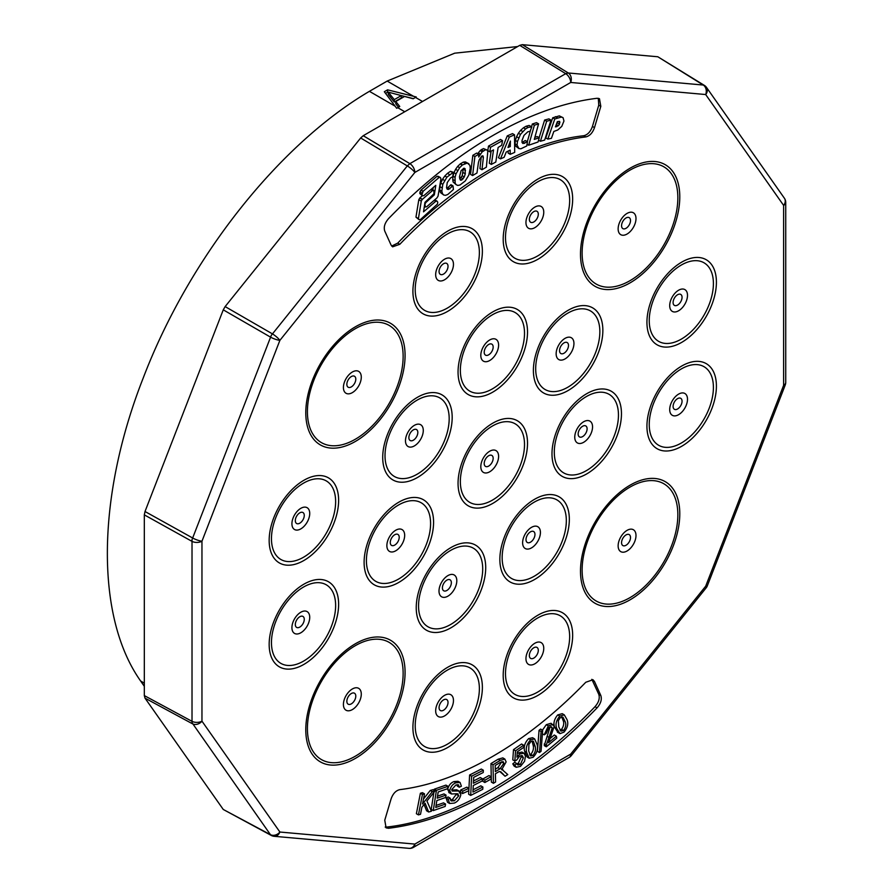 <?xml version="1.0" encoding="UTF-8"?>
<svg xmlns="http://www.w3.org/2000/svg" width="893" height="893" viewBox="0 0 893 893"><rect width="100%" height="100%" fill="white"/><g stroke="black" fill="none" stroke-linecap="round" stroke-linejoin="round"><path stroke-width="1.34" d="M557.98 732.45L554.743 727.449C553.113 723.475 554.106 719.3 557.712 714.925L562.244 713.674L564.287 714.858L566.999 719.602C568.629 723.564 567.635 727.739 564.019 732.115L560.034 733.633L557.388 732.193M537.43 751.348L539.059 730.318L540.633 729.079L542.676 730.262L541.058 751.292L539.472 752.531L537.43 751.348M520.34 764.564L523.365 757.844L522.327 755.657L519.525 756.226L516.734 759.999L514.837 761.026L515.562 750.812L523.633 745.208L523.823 747.296L517.348 751.794L516.924 757.175L519.882 753.926L523.99 753.234L525.452 756.192L524.559 761.249L520.507 766.361L516.176 767.277L514.122 766.094L512.783 763.839L514.859 762.198L517.907 765.011L520.34 764.564L518.286 763.381L521.311 756.661L521.066 755.5M517.092 763.962L518.286 763.381M514.837 761.026L512.783 759.843L513.508 749.629L521.579 744.025L523.633 745.208M517.237 753.19L521.936 752.04L523.99 753.234M482.812 781.33L482.845 778.986L488.996 775.559L491.05 776.743L491.016 779.087L484.866 782.514L482.812 781.33M482.332 778.707L482.22 780.962L473.268 785.516L472.944 792.069L482.879 787.012L482.767 789.278L470.7 795.417L468.646 794.234L469.606 775.001L481.294 769.052L483.347 770.235L483.236 772.512L473.681 777.368L473.379 783.261L482.332 778.707L480.278 777.524L473.502 780.973M473.067 789.78L480.825 785.829L482.879 787.012M460.542 792.191L460.721 789.97L466.838 787.146L468.892 788.329L468.691 790.763L462.574 793.576L460.676 792.482M456.624 789.78L459.728 791.332L456.624 789.78L451.78 790.115M454.403 800.775L458.779 795.752L457.216 793.721L451.501 793.977L449.726 790.584C450.697 786.61 452.796 784.009 456.022 782.759L460.085 782.48L461.38 786.22L459.315 787.246L458.466 784.813L455.832 785.047L451.791 789.557L452.215 791.064L458.678 790.964L460.855 794.692C459.839 798.9 457.629 801.702 454.224 803.097L449.603 803.477L447.549 802.294L446.098 798.018L448.13 796.969L450.172 798.152L451.155 800.932L454.403 800.775L452.349 799.592L456.725 793.721M450.429 800.05L452.349 799.592M449.447 792.794L447.672 789.401C448.643 785.427 450.742 782.826 453.968 781.576L458.031 781.297L460.085 782.48M459.315 787.246L457.261 786.052L457.127 784.657M550.367 738.288L554.307 735.017L556.361 736.2L556.763 738.12L546.304 746.805L544.25 745.622L550.166 726.679M542.464 730.139L546.293 724.692L551.037 723.274L554.24 726.31L548.603 742.641L556.361 736.2M527.16 757.052L524.615 751.27C523.488 746.827 524.827 742.608 528.645 738.6L532.585 737.718L534.639 738.902L537.128 744.628C538.256 749.06 536.916 753.29 533.11 757.286L529.214 758.235L527.16 757.052M501.431 768.951L507.771 774.588L505.07 776.24L500.761 771.753L499.098 771.597L495.403 773.762L495.593 781.989L493.438 783.295L491.384 782.112L490.96 763.582L498.171 759.195L502.804 757.889L504.858 759.072L506.13 761.919L501.665 769.755L502.982 769.878L502.123 769.386M505.07 776.24L499.812 771.485M436.074 805.453L443.508 802.852L445.562 804.035L445.183 806.435L433.272 810.587L431.219 809.404L433.864 792.415M434.199 790.316L434.378 789.144L445.931 785.114L447.985 786.298L447.605 788.686L438.173 791.979L437.202 798.186L446.042 795.105L443.988 793.922L437.514 796.176M428.673 812.005L425.101 803.231L421.898 807.227L420.503 814.304L418.426 814.896L416.384 813.713L420.38 793.263L422.456 792.671L424.51 793.855L422.523 804.001L432.312 791.656L430.259 790.472L433.083 789.669L435.125 790.863L426.921 801.01L431.419 811.224L428.673 812.005L426.62 810.811L424.063 804.526M423.505 798.989L430.259 790.472M591.836 679.327L598.756 694.285C600.029 698.203 598.779 702.333 595.006 706.687C530.464 774.354 450.998 820.232 386.457 827.085L385.196 827.074M418.426 814.896L422.434 794.446L420.38 793.263M422.434 794.446L424.51 793.855M432.312 791.656L435.125 790.863M446.042 795.105L445.663 797.482L436.833 800.563L435.751 807.462L445.562 804.035M433.272 810.587L436.431 790.327L434.378 789.144M436.431 790.327L447.985 786.298M493.438 783.295L493.003 764.765L490.96 763.582M493.003 764.765L500.225 760.378L504.858 759.072M529.214 758.235L526.669 752.453L524.615 751.27M526.669 752.453C525.53 748.01 526.881 743.791 530.688 739.784L528.645 738.6M530.688 739.784L534.639 738.902M546.304 746.805L546.237 745.231L544.183 744.036M546.237 745.231L552.231 727.918L550.188 726.735M552.231 727.918L551.494 726.768L548.659 727.572L546.248 733.41L544.205 734.85L542.408 733.812M544.205 734.85L548.347 725.875L546.293 724.692M548.347 725.875L553.091 724.469M449.603 803.477L448.141 799.202L446.098 798.018M448.141 799.202L450.172 798.152M458.779 795.752L456.736 794.569M458.176 793.966L457.216 793.721M451.501 793.977L448.766 792.515M449.726 790.584L447.672 789.401M456.022 782.759L453.968 781.576M462.574 793.576L462.775 791.153L460.721 789.97M462.775 791.153L468.892 788.329M470.7 795.417L471.649 776.184L469.606 775.001M471.649 776.184L483.347 770.235M484.866 782.514L484.899 780.169L482.845 778.986M484.899 780.169L491.05 776.743M516.176 767.277L514.837 765.022L512.783 763.839M514.837 765.022L516.902 763.381M523.365 757.844L521.311 756.661M515.562 750.812L513.508 749.629M519.882 753.926L517.828 752.743M539.472 752.531L541.102 731.501L539.059 730.318M541.102 731.501L542.676 730.262M560.034 733.633L556.797 728.632L554.743 727.449M556.797 728.632C555.167 724.658 556.16 720.495 559.766 716.108L557.712 714.925M559.766 716.108L564.287 714.858M495.347 771.641L499.98 768.828L503.909 763.269L503.194 761.696L500.359 762.376L495.202 765.502L495.347 771.641M528.689 750.935L530.487 755.925L532.864 755.556C535.354 752.386 536.09 749.249 535.097 746.146L533.333 741.168L530.911 741.536L528.913 744.394L528.689 750.935M558.772 726.88L560.86 731.133L563.595 730.53C565.894 727.159 566.374 724.089 565.023 721.354L562.925 717.09L560.168 717.726L558.359 720.718L558.772 726.88M495.291 769.241L497.926 767.634L501.821 761.673M499.98 768.828L497.926 767.634M503.909 763.269L501.855 762.086M529.672 754.931L530.822 754.373C533.3 751.203 534.036 748.066 533.043 744.963L532.072 740.967M532.864 755.556L530.822 754.373M535.097 746.146L533.043 744.963M559.989 730.15L561.552 729.347C563.84 725.964 564.32 722.906 562.97 720.16L561.753 716.889M563.595 730.53L561.552 729.347M565.023 721.354L562.97 720.16M600.81 695.48C602.083 699.386 600.833 703.517 597.06 707.87A401.37 231.733 -60 0 1 388.511 828.28L386.1 827.856L384.76 820.209L391.078 798.934C392.965 793.643 395.867 790.539 399.785 789.646A358.919 207.221 120 0 0 585.786 682.263L592.974 679.729L594.492 681.504L600.81 695.48L598.756 694.285M657.84 56.772L703.249 85.036A7.256 5.726 -84.9 0 1 705.682 94.535L570.705 82.469L414.854 172.449L279.889 340.356L201.963 541.203L201.963 721.164L279.889 832.03L414.854 844.086L570.705 754.105L705.682 586.199L783.607 385.352L783.607 205.39L705.682 94.535A7.256 5.726 -35.1 0 0 706.486 87.391A7.256 7.256 0 0 0 704.387 85.404L657.84 56.772L522.305 44.661L519.737 45.353L363.239 135.703L360.672 137.98L407.297 165.919L271.271 335.388L192.017 539.651L192.017 722.683L270.445 834.665L272.332 835.759L271.271 835.424M223.261 809.471L271.338 835.468A7.256 7.256 0 0 0 274.106 836.294A7.256 5.726 95.1 0 0 279.889 832.03A7.256 5.726 144.9 0 1 270.445 834.665L223.261 809.471L145.012 698.147L192.52 723.81A7.256 5.726 144.9 0 0 201.963 721.164A7.256 4.186 180 0 1 191.839 721.243L144.32 695.591L145.012 698.147M360.672 137.98L225.136 306.589L223.261 309.838L145.012 511.51L144.32 514.87L144.32 695.591M388.511 218.685A401.37 231.733 -60 0 1 597.06 98.286L599.471 98.699L600.81 106.345L594.492 127.621C592.606 132.912 589.704 136.004 585.786 136.919A358.919 207.221 120 0 0 399.785 244.302L392.596 246.836L391.078 245.062L384.76 231.086C383.499 227.179 384.749 223.038 388.511 218.685M598.321 98.297L598.756 105.162L592.439 126.438C590.552 131.718 587.65 134.821 583.732 135.736C526.144 141.942 455.318 182.831 397.731 243.119L391.681 246.044M556.261 124.585L557.801 121.526M459.638 178.834L462.217 175.798L463.277 168.554M559.52 121.37L557.321 121.694L555.424 126.873L558.404 125.712L559.543 124.094L559.52 121.37M555.703 126.114L556.763 126.728M556.35 124.529L558.404 125.712M557.489 122.91L559.543 124.094M558.65 121.426L559.967 122.196M508.675 145.626L510.283 146.552L510.383 141.072L507.983 147.479L510.283 146.552M462.217 175.798L464.26 176.993L465.286 173.811L465.074 168.699L464.003 168.174L461.112 170.652L459.426 176.993L460.464 180.196L461.781 180.006L464.26 176.993M463.233 172.628L465.286 173.811M463.467 169.29L465.521 170.474M459.728 178.823L461.781 180.006M461.123 177.607L463.166 178.79M551.416 138.337L553.839 131.461L557.757 129.987L561.775 126.371L563.952 121.013L563.081 117.697L561.362 117.061L554.787 118.97L547.822 139.085L551.416 138.337M540.41 141.261L544.663 140.078L550.992 120.064L546.672 121.247L540.41 141.261L538.557 140.19M528.689 145.224L538.033 141.998L539.283 137.756L534.304 139.397L538.568 123.848L534.382 125.199L528.689 145.224L527.037 144.264M525.553 128.938L520.452 134.408L517.449 141.574L517.069 145.057L518.911 148.562L520.887 148.785L526.758 145.972L527.462 141.719L522.974 143.539L522.037 142.512L522.025 140.458L523.979 135.39L527.852 131.762L530.04 131.405L531.826 126.851L528.098 127.442L525.553 128.938L523.499 127.755L520.641 130.311L522.695 131.494M504.11 157.324L506.197 152.089L510.182 150.069L510.238 154.31L514.692 152.39L514.535 134.798L509.311 137.076L500.493 158.876L504.11 157.324M493.539 149.89L491.351 164.401L495.782 162.057L498.138 147.445L501.687 145.269L502.547 140.636L490.558 147.267L489.844 151.81L493.539 149.89M482.231 151.821L478.693 157.001L478.737 154.266L474.897 156.498L472.576 175.553L476.974 172.974L478.425 162.548L479.396 159.412L482.008 155.929L482.99 155.884L483.37 157.358L481.986 169.737L486.384 167.158L487.801 151.33L486.942 149.979L485.558 149.79L482.231 151.821L480.177 150.638L478.291 152.882L480.334 154.065M470.276 168.163L469.885 165.339L467.352 163.062L462.474 164.926L459.638 167.672L456.01 173.878L455.05 177.361L455.162 183.143L456.111 184.65L457.774 185.42L459.984 185.007L465.298 180.911L468.803 175.14L470.276 168.163M446.88 177.182L442.805 184.293L441.823 191.292L442.56 193.781L443.788 195.065L445.529 195.31L447.784 194.507L453.421 189.495L453.008 185.878L448.308 189.495L447.159 189.149L446.545 187.697L447.237 182.585L450.563 177.93L452.751 176.68L453.376 172.282L446.88 177.182L444.826 175.999L442.515 179.303L444.569 180.486M423.115 191.269L421.876 194.73L422.501 195.768L423.795 195.69L435.795 185.342L434.322 194.864L425.872 202.51L424.923 204.14L425.347 206.83L426.586 206.83L436.923 197.945L438.039 196.159L440.93 178.913L440.439 177.584L439.088 177.439L423.115 191.269L421.061 190.086L422.914 191.515M422.222 199.463L421.273 201.104L418.415 218.562L419.063 219.678L420.302 219.678L437.492 204.05L437.782 202.231L437.068 201.148L435.784 201.271L423.539 211.82L424.956 202.354L433.998 193.681L433.819 190.533L432.513 190.544L422.222 199.463L419.766 198.045L418.817 199.686L421.273 201.104M563.081 117.697L559.319 115.878L552.734 117.787L545.768 137.902L547.822 139.085M559.319 115.878L561.362 117.061M555.401 116.67L557.444 117.854M552.734 117.787L554.787 118.97M550.992 120.064L548.938 118.881L544.618 120.053L546.672 121.247M544.618 120.053L539.115 137.667M538.568 123.848L536.526 122.654L532.328 124.015L534.382 125.199M532.328 124.015L531.569 126.706M530.732 129.641L527.316 141.641M534.862 137.355L537.229 136.573L539.283 137.756M531.826 126.851L529.114 125.444L526.044 126.259L528.098 127.442M526.044 126.259L523.499 127.755M520.641 130.311L518.398 133.224L520.452 134.408M518.398 133.224L516.567 136.707L518.621 137.89M516.567 136.707L515.395 140.391L517.449 141.574M515.395 140.391L515.027 143.873L517.069 145.057M515.027 143.873L515.562 146.061L517.616 147.245M515.562 146.061L518.911 148.562M527.305 141.697L525.263 140.514L527.462 141.719M525.263 140.514L522.628 142.166L524.682 143.36M522.628 142.166L522.037 142.233M529.114 125.444L531.168 126.639M508.15 151.096L508.184 153.127L510.238 154.31M509.311 137.076L507.257 135.881L512.493 133.615L514.535 134.798M507.257 135.881L498.439 157.693L500.493 158.876M502.547 140.636L500.493 139.453L488.504 146.084L487.801 150.627L489.844 151.81M491.117 151.151L489.297 163.218L491.351 164.401M488.504 146.084L490.558 147.267M486.942 149.979L483.504 148.606L481.305 149.667L483.359 150.85M481.305 149.667L480.177 150.638M478.291 152.882L477.811 153.73M474.897 156.498L472.844 155.315L476.683 153.083L478.737 154.266M472.844 155.315L470.522 174.369L472.576 175.553M481.561 156.32L483.37 157.358M481.271 156.565L479.943 168.554L481.986 169.737M483.504 148.606L485.558 149.79M468.881 163.754L465.298 161.879L463.255 162.146L460.23 163.932L462.284 165.116M460.431 163.743L462.474 164.926M460.23 163.932L457.584 166.489L459.638 167.672M457.584 166.489L455.597 169.313L457.651 170.496M455.597 169.313L453.957 172.695L456.01 173.878M453.957 172.695L453.008 176.178L455.05 177.361M453.008 176.178L452.74 179.426L454.794 180.609M452.74 179.426L453.108 181.96L455.162 183.143M453.108 181.96L456.111 184.65M465.298 161.879L467.352 163.062M463.255 162.146L465.309 163.33M453.376 172.282L450.474 171.333L447.415 173.365L449.469 174.548M447.415 173.365L444.826 175.999M442.515 179.303L440.751 183.11L442.805 184.293M440.751 183.11L439.869 186.592L441.923 187.776M439.869 186.592L439.769 190.109L441.823 191.292M439.769 190.109L440.506 192.598L442.56 193.781M440.506 192.598L443.788 195.065M452.483 186.324L450.429 185.141L450.954 184.695L453.008 185.878M450.429 185.141L447.895 187.619L449.949 188.803M446.98 188.736L448.308 189.495M447.895 187.619L446.723 188.11M450.474 171.333L452.528 172.528M440.439 177.584L438.396 176.39L437.045 176.256L439.088 177.439M437.045 176.256L421.061 190.086M420.871 190.321L419.978 191.984L422.032 193.167M419.978 191.984L419.822 193.547L421.876 194.73M419.822 193.547L422.501 195.768M433.473 194.373L434.322 194.864M433.217 187.575L432.848 189.963M425.213 202.131L425.872 202.51M424.376 206.272L425.347 206.83M418.817 199.686L415.959 217.144L418.415 218.562M415.959 217.144L419.063 219.678M434.746 199.809L437.068 201.148M434.143 200.333L435.784 201.271M425.28 206.785L424.153 207.756M431.397 189.137L433.819 190.533M430.861 189.595L432.513 190.544M422.4 195.712L419.889 197.866L422.344 199.284M393.902 93.631L388.321 92.146L394.293 99.636L401.292 95.584L393.902 93.631M388.321 92.146L388.321 94.513L390.71 97.504L390.71 95.138M390.71 97.504L394.293 102.003L394.293 99.636M394.293 102.003L401.292 97.962L401.292 95.584L413.381 98.632M385.564 93.374L387.584 92.202L387.584 89.836L384.325 91.722L396.693 108.276A373.609 215.704 -60 0 1 397.72 107.673L399.763 106.49L395.789 101.501L395.789 103.867L398.468 107.238M387.584 92.202L388.321 92.392M395.789 101.501L404.529 96.455L413.18 98.755L415.491 97.415A373.609 215.704 -60 0 1 416.25 96.98L413.571 96.31L387.182 81.073L369.412 91.332C278.605 144.733 189.037 258.077 143.405 377.527C96.5 496.575 95.171 616.784 140.625 681.002L144.32 686.326M387.584 89.836L413.571 96.31M517.65 46.548L454.704 53.178L387.182 81.073M500.225 760.378L498.171 759.195M502.826 773.684L500.772 772.501M549.083 737.417L547.029 736.234M595.006 706.687L597.06 707.87M386.457 827.085L388.511 828.28M592.439 680.31L594.492 681.504M630.514 537.508A6.329 3.65 120 0 0 626.038 534.918A6.329 3.65 120 0 0 621.561 542.676A6.329 3.65 120 0 0 626.038 545.255A6.329 3.65 120 0 0 629.654 541.035A6.329 3.65 120 0 0 630.514 537.508M682.051 401.225A6.329 3.65 120 0 0 677.575 398.635A6.329 3.65 120 0 0 673.099 406.393A6.329 3.65 120 0 0 677.575 408.983A6.329 3.65 120 0 0 681.192 404.752A6.329 3.65 120 0 0 682.051 401.225M682.051 297.324A6.329 3.65 120 0 0 677.575 294.735A6.329 3.65 120 0 0 673.099 302.493A6.329 3.65 120 0 0 677.575 305.071A6.329 3.65 120 0 0 681.192 300.852A6.329 3.65 120 0 0 682.051 297.324M630.514 220.549A6.329 3.65 120 0 0 626.038 217.959A6.329 3.65 120 0 0 621.561 225.706A6.329 3.65 120 0 0 626.038 228.295A6.329 3.65 120 0 0 629.654 224.076A6.329 3.65 120 0 0 630.514 220.549M538.3 214.197A6.329 3.65 120 0 0 533.824 211.608A6.329 3.65 120 0 0 529.348 219.365A6.329 3.65 120 0 0 533.824 221.944A6.329 3.65 120 0 0 537.452 217.725A6.329 3.65 120 0 0 538.3 214.197M448.018 266.315A6.329 3.65 120 0 0 443.542 263.736A6.329 3.65 120 0 0 439.066 271.483A6.329 3.65 120 0 0 443.542 274.073A6.329 3.65 120 0 0 447.159 269.853A6.329 3.65 120 0 0 448.018 266.315M355.794 379.145A6.329 3.65 120 0 0 351.329 376.567A6.329 3.65 120 0 0 346.852 384.314A6.329 3.65 120 0 0 351.329 386.903A6.329 3.65 120 0 0 354.945 382.684A6.329 3.65 120 0 0 355.794 379.145M304.267 515.428A6.329 3.65 120 0 0 299.791 512.85A6.329 3.65 120 0 0 295.315 520.597A6.329 3.65 120 0 0 299.791 523.186A6.329 3.65 120 0 0 303.419 518.967A6.329 3.65 120 0 0 304.267 515.428M304.267 619.329A6.329 3.65 120 0 0 299.791 616.75A6.329 3.65 120 0 0 295.315 624.508A6.329 3.65 120 0 0 299.791 627.087A6.329 3.65 120 0 0 303.419 622.867A6.329 3.65 120 0 0 304.267 619.329M355.794 696.116A6.329 3.65 120 0 0 351.329 693.526A6.329 3.65 120 0 0 346.852 701.273A6.329 3.65 120 0 0 351.329 703.863A6.329 3.65 120 0 0 354.945 699.643A6.329 3.65 120 0 0 355.794 696.116M448.018 702.456A6.329 3.65 120 0 0 443.542 699.878A6.329 3.65 120 0 0 439.066 707.636A6.329 3.65 120 0 0 443.542 710.214A6.329 3.65 120 0 0 447.159 705.995A6.329 3.65 120 0 0 448.018 702.456M538.3 650.338A6.329 3.65 120 0 0 533.824 647.749A6.329 3.65 120 0 0 529.348 655.507A6.329 3.65 120 0 0 533.824 658.085A6.329 3.65 120 0 0 537.452 653.866A6.329 3.65 120 0 0 538.3 650.338M534.963 534.438A6.329 3.65 120 0 0 530.487 531.848A6.329 3.65 120 0 0 526.01 539.606A6.329 3.65 120 0 0 530.487 542.185A6.329 3.65 120 0 0 534.114 537.966A6.329 3.65 120 0 0 534.963 534.438M587.103 428.852A6.329 3.65 120 0 0 582.627 426.262A6.329 3.65 120 0 0 578.151 434.02A6.329 3.65 120 0 0 582.627 436.599A6.329 3.65 120 0 0 586.243 432.379A6.329 3.65 120 0 0 587.103 428.852M568.495 345.457A6.329 3.65 120 0 0 564.019 342.879A6.329 3.65 120 0 0 559.543 350.636A6.329 3.65 120 0 0 564.019 353.215A6.329 3.65 120 0 0 567.635 348.996A6.329 3.65 120 0 0 568.495 345.457M493.159 347.064A6.329 3.65 120 0 0 488.683 344.475A6.329 3.65 120 0 0 484.207 352.233A6.329 3.65 120 0 0 488.683 354.822A6.329 3.65 120 0 0 492.311 350.592A6.329 3.65 120 0 0 493.159 347.064M493.159 458.332A6.329 3.65 120 0 0 488.683 455.743A6.329 3.65 120 0 0 484.207 463.5A6.329 3.65 120 0 0 488.683 466.079A6.329 3.65 120 0 0 492.311 461.86A6.329 3.65 120 0 0 493.159 458.332M417.824 432.446A6.329 3.65 120 0 0 413.347 429.868A6.329 3.65 120 0 0 408.871 437.615A6.329 3.65 120 0 0 413.347 440.204A6.329 3.65 120 0 0 416.975 435.985A6.329 3.65 120 0 0 417.824 432.446M399.216 537.318A6.329 3.65 120 0 0 394.739 534.74A6.329 3.65 120 0 0 390.263 542.486A6.329 3.65 120 0 0 394.739 545.076A6.329 3.65 120 0 0 398.367 540.857A6.329 3.65 120 0 0 399.216 537.318M451.356 582.705A6.329 3.65 120 0 0 446.88 580.126A6.329 3.65 120 0 0 442.403 587.884A6.329 3.65 120 0 0 446.88 590.463A6.329 3.65 120 0 0 450.496 586.243A6.329 3.65 120 0 0 451.356 582.705M635.995 535.521A12.636 7.289 120 0 0 627.065 530.364A12.636 7.289 120 0 0 618.135 545.835A12.636 7.289 120 0 0 624.307 552.086A12.636 7.289 120 0 0 634.287 542.576A12.636 7.289 120 0 0 635.995 535.521M687.498 399.26A12.591 7.267 120 0 0 678.602 394.126A12.591 7.267 120 0 0 669.705 409.541A12.591 7.267 120 0 0 675.856 415.77A12.591 7.267 120 0 0 685.802 406.282A12.591 7.267 120 0 0 687.498 399.26M687.498 295.36A12.591 7.267 120 0 0 678.602 290.225A12.591 7.267 120 0 0 669.705 305.64A12.591 7.267 120 0 0 675.856 311.858A12.591 7.267 120 0 0 685.802 302.381A12.591 7.267 120 0 0 687.498 295.36M635.995 218.562A12.636 7.289 120 0 0 627.065 213.405A12.636 7.289 120 0 0 618.135 228.876A12.636 7.289 120 0 0 624.307 235.127A12.636 7.289 120 0 0 634.287 225.616A12.636 7.289 120 0 0 635.995 218.562M543.759 212.233A12.591 7.267 120 0 0 534.851 207.098A12.591 7.267 120 0 0 525.955 222.513A12.591 7.267 120 0 0 532.105 228.731A12.591 7.267 120 0 0 542.051 219.254A12.591 7.267 120 0 0 543.759 212.233M453.465 264.361A12.591 7.267 120 0 0 444.569 259.216A12.591 7.267 120 0 0 435.672 274.631A12.591 7.267 120 0 0 441.823 280.86A12.591 7.267 120 0 0 451.769 271.383A12.591 7.267 120 0 0 453.465 264.361M361.285 377.17A12.636 7.289 120 0 0 352.355 372.013A12.636 7.289 120 0 0 343.414 387.484A12.636 7.289 120 0 0 349.587 393.724A12.636 7.289 120 0 0 359.578 384.213A12.636 7.289 120 0 0 361.285 377.17M309.726 513.475A12.591 7.267 120 0 0 300.818 508.329A12.591 7.267 120 0 0 291.922 523.745A12.591 7.267 120 0 0 298.072 529.973A12.591 7.267 120 0 0 308.018 520.496A12.591 7.267 120 0 0 309.726 513.475M309.726 617.376A12.591 7.267 120 0 0 300.818 612.23A12.591 7.267 120 0 0 291.922 627.645A12.591 7.267 120 0 0 298.072 633.874A12.591 7.267 120 0 0 308.018 624.397A12.591 7.267 120 0 0 309.726 617.376M361.285 694.129A12.636 7.289 120 0 0 352.355 688.972A12.636 7.289 120 0 0 343.414 704.443A12.636 7.289 120 0 0 349.587 710.683A12.636 7.289 120 0 0 359.578 701.172A12.636 7.289 120 0 0 361.285 694.129M453.465 700.503A12.591 7.267 120 0 0 444.569 695.357A12.591 7.267 120 0 0 435.672 710.772A12.591 7.267 120 0 0 441.823 717.001A12.591 7.267 120 0 0 451.769 707.524A12.591 7.267 120 0 0 453.465 700.503M543.759 648.374A12.591 7.267 120 0 0 534.851 643.239A12.591 7.267 120 0 0 525.955 658.654A12.591 7.267 120 0 0 532.105 664.872A12.591 7.267 120 0 0 542.051 655.395A12.591 7.267 120 0 0 543.759 648.374M540.421 532.474A12.591 7.267 120 0 0 531.525 527.339A12.591 7.267 120 0 0 522.617 542.754A12.591 7.267 120 0 0 528.768 548.972A12.591 7.267 120 0 0 538.725 539.495A12.591 7.267 120 0 0 540.421 532.474M592.55 426.887A12.591 7.267 120 0 0 583.654 421.753A12.591 7.267 120 0 0 574.757 437.168A12.591 7.267 120 0 0 580.908 443.386A12.591 7.267 120 0 0 590.853 433.909A12.591 7.267 120 0 0 592.55 426.887M573.942 343.504A12.591 7.267 120 0 0 565.046 338.358A12.591 7.267 120 0 0 556.149 353.773A12.591 7.267 120 0 0 562.3 360.002A12.591 7.267 120 0 0 572.246 350.525A12.591 7.267 120 0 0 573.942 343.504M498.607 345.1A12.591 7.267 120 0 0 489.71 339.965A12.591 7.267 120 0 0 480.814 355.381A12.591 7.267 120 0 0 486.964 361.609A12.591 7.267 120 0 0 496.91 352.121A12.591 7.267 120 0 0 498.607 345.1M498.607 456.368A12.591 7.267 120 0 0 489.71 451.233A12.591 7.267 120 0 0 480.814 466.648A12.591 7.267 120 0 0 486.964 472.866A12.591 7.267 120 0 0 496.91 463.389A12.591 7.267 120 0 0 498.607 456.368M423.282 430.493A12.591 7.267 120 0 0 414.374 425.347A12.591 7.267 120 0 0 405.478 440.762A12.591 7.267 120 0 0 411.628 446.991A12.591 7.267 120 0 0 421.574 437.514A12.591 7.267 120 0 0 423.282 430.493M404.674 535.365A12.591 7.267 120 0 0 395.766 530.219A12.591 7.267 120 0 0 386.87 545.634A12.591 7.267 120 0 0 393.02 551.863A12.591 7.267 120 0 0 402.966 542.386A12.591 7.267 120 0 0 404.674 535.365M456.803 580.751A12.591 7.267 120 0 0 447.906 575.605A12.591 7.267 120 0 0 438.999 591.032A12.591 7.267 120 0 0 445.149 597.25A12.591 7.267 120 0 0 455.106 587.773A12.591 7.267 120 0 0 456.803 580.751M363.239 135.703L409.865 163.653L407.297 165.919A7.256 1.529 -141.2 0 1 414.854 172.449A7.256 4.186 -120 0 0 409.865 163.653L565.716 73.672L519.737 45.353M522.305 44.661L568.283 72.98L565.716 73.672A7.256 4.186 -120 0 1 570.705 82.469A7.256 5.726 -84.9 0 0 568.283 72.98L703.249 85.036L705.124 86.119L704.32 85.371M145.012 511.51L192.52 537.921A7.256 1.529 -158.8 0 0 201.963 541.203A7.256 4.186 180 0 1 191.839 541.281L144.32 514.87M225.136 306.589L272.332 333.826A7.256 1.529 -141.2 0 1 279.889 340.356A7.256 1.529 -158.8 0 1 270.445 337.085L223.261 309.838M677.843 514.736A67.689 39.08 120 0 0 629.989 487.098A67.689 39.08 120 0 0 582.124 570.002A67.689 39.08 120 0 0 624.921 600.252A67.689 39.08 120 0 0 676.771 526.993A67.689 39.08 120 0 0 677.843 514.736M713.407 387.45A45.376 26.198 120 0 0 681.326 368.932A45.376 26.198 120 0 0 649.244 424.499A45.376 26.198 120 0 0 671.413 446.935A45.376 26.198 120 0 0 707.278 412.767A45.376 26.198 120 0 0 713.407 387.45M713.407 283.55A45.376 26.198 120 0 0 681.326 265.031A45.376 26.198 120 0 0 649.244 320.598A45.376 26.198 120 0 0 671.413 343.024A45.376 26.198 120 0 0 707.278 308.866A45.376 26.198 120 0 0 713.407 283.55M677.843 197.777A67.689 39.08 120 0 0 629.989 170.139A67.689 39.08 120 0 0 582.124 253.043A67.689 39.08 120 0 0 624.921 283.293A67.689 39.08 120 0 0 676.771 210.034A67.689 39.08 120 0 0 677.843 197.777M569.656 200.423A45.376 26.198 120 0 0 537.575 181.904A45.376 26.198 120 0 0 505.494 237.471A45.376 26.198 120 0 0 527.663 259.896A45.376 26.198 120 0 0 563.539 225.739A45.376 26.198 120 0 0 569.656 200.423M479.374 252.552A45.376 26.198 120 0 0 447.293 234.022A45.376 26.198 120 0 0 415.212 289.589A45.376 26.198 120 0 0 437.38 312.025A45.376 26.198 120 0 0 473.245 277.857A45.376 26.198 120 0 0 479.374 252.552M403.134 356.374A67.689 39.08 120 0 0 355.269 328.747A67.689 39.08 120 0 0 307.415 411.64A67.689 39.08 120 0 0 350.201 441.89A67.689 39.08 120 0 0 402.062 368.642A67.689 39.08 120 0 0 403.134 356.374M335.634 501.654A45.376 26.198 120 0 0 303.542 483.135A45.376 26.198 120 0 0 271.461 538.702A45.376 26.198 120 0 0 293.63 561.139A45.376 26.198 120 0 0 329.506 526.97A45.376 26.198 120 0 0 335.634 501.654M335.634 605.566A45.376 26.198 120 0 0 303.542 587.036A45.376 26.198 120 0 0 271.461 642.603A45.376 26.198 120 0 0 293.63 665.039A45.376 26.198 120 0 0 329.506 630.871A45.376 26.198 120 0 0 335.634 605.566M403.134 673.344A67.689 39.08 120 0 0 355.269 645.706A67.689 39.08 120 0 0 307.415 728.599A67.689 39.08 120 0 0 350.201 758.849A67.689 39.08 120 0 0 402.062 685.601A67.689 39.08 120 0 0 403.134 673.344M479.374 688.693A45.376 26.198 120 0 0 447.293 670.163A45.376 26.198 120 0 0 415.212 725.73A45.376 26.198 120 0 0 437.38 748.167A45.376 26.198 120 0 0 473.245 713.998A45.376 26.198 120 0 0 479.374 688.693M569.656 636.564A45.376 26.198 120 0 0 537.575 618.045A45.376 26.198 120 0 0 505.494 673.612A45.376 26.198 120 0 0 527.663 696.049A45.376 26.198 120 0 0 563.539 661.88A45.376 26.198 120 0 0 569.656 636.564M566.329 520.664A45.376 26.198 120 0 0 534.248 502.145A45.376 26.198 120 0 0 502.156 557.712A45.376 26.198 120 0 0 524.325 580.137A45.376 26.198 120 0 0 560.201 545.98A45.376 26.198 120 0 0 566.329 520.664M618.458 415.078A45.376 26.198 120 0 0 586.377 396.559A45.376 26.198 120 0 0 554.296 452.126A45.376 26.198 120 0 0 576.465 474.563A45.376 26.198 120 0 0 612.33 440.394A45.376 26.198 120 0 0 618.458 415.078M599.85 331.694A45.376 26.198 120 0 0 567.769 313.164A45.376 26.198 120 0 0 535.688 368.731A45.376 26.198 120 0 0 557.857 391.167A45.376 26.198 120 0 0 593.722 356.999A45.376 26.198 120 0 0 599.85 331.694M524.515 333.29A45.376 26.198 120 0 0 492.434 314.771A45.376 26.198 120 0 0 460.353 370.338A45.376 26.198 120 0 0 482.521 392.775A45.376 26.198 120 0 0 518.386 358.606A45.376 26.198 120 0 0 524.515 333.29M524.515 444.558A45.376 26.198 120 0 0 492.434 426.028A45.376 26.198 120 0 0 460.353 481.606A45.376 26.198 120 0 0 482.521 504.032A45.376 26.198 120 0 0 518.386 469.863A45.376 26.198 120 0 0 524.515 444.558M449.179 418.683A45.376 26.198 120 0 0 417.098 400.153A45.376 26.198 120 0 0 385.017 455.72A45.376 26.198 120 0 0 407.186 478.157A45.376 26.198 120 0 0 443.062 443.988A45.376 26.198 120 0 0 449.179 418.683M430.582 523.555A45.376 26.198 120 0 0 398.49 505.025A45.376 26.198 120 0 0 366.409 560.592A45.376 26.198 120 0 0 388.578 583.029A45.376 26.198 120 0 0 424.454 548.86A45.376 26.198 120 0 0 430.582 523.555M482.711 568.941A45.376 26.198 120 0 0 450.63 550.412A45.376 26.198 120 0 0 418.549 605.979A45.376 26.198 120 0 0 440.718 628.415A45.376 26.198 120 0 0 476.583 594.247A45.376 26.198 120 0 0 482.711 568.941M783.607 205.39A7.256 5.726 -35.1 0 0 784.411 198.257A7.256 7.256 0 0 1 785.728 202.432A7.256 4.186 0 0 1 783.607 205.39M413.359 847.412A7.256 7.256 0 0 1 409.083 848.35A7.256 5.726 95.1 0 0 414.854 844.086A7.256 4.186 60 0 1 413.359 847.412L569.209 757.431A7.256 4.186 60 0 0 570.705 754.105A7.256 1.529 38.8 0 1 571.23 755.69L706.207 587.784A7.256 1.529 38.8 0 0 705.682 586.199A7.256 1.529 21.2 0 0 707.312 585.864L785.237 385.017A7.256 1.529 21.2 0 1 783.607 385.352A7.256 4.186 0 0 0 785.728 382.394L785.728 202.432M679.785 513.799A70.201 40.531 120 0 0 630.145 485.133A70.201 40.531 120 0 0 580.495 571.118A70.201 40.531 120 0 0 624.888 602.496A70.201 40.531 120 0 0 678.669 526.513A70.201 40.531 120 0 0 679.785 513.799M716.409 386.122A49.126 28.364 120 0 0 681.672 366.063A49.126 28.364 120 0 0 646.934 426.229A49.126 28.364 120 0 0 670.944 450.519A49.126 28.364 120 0 0 709.779 413.526A49.126 28.364 120 0 0 716.409 386.122M716.409 282.221A49.126 28.364 120 0 0 681.672 262.162A49.126 28.364 120 0 0 646.934 322.328A49.126 28.364 120 0 0 670.944 346.618A49.126 28.364 120 0 0 709.779 309.625A49.126 28.364 120 0 0 716.409 282.221M679.785 196.84A70.201 40.531 120 0 0 630.145 168.174A70.201 40.531 120 0 0 580.495 254.159A70.201 40.531 120 0 0 624.888 285.537A70.201 40.531 120 0 0 678.669 209.554A70.201 40.531 120 0 0 679.785 196.84M572.659 199.094A49.126 28.364 120 0 0 537.932 179.035A49.126 28.364 120 0 0 503.194 239.201A49.126 28.364 120 0 0 527.194 263.491A49.126 28.364 120 0 0 566.028 226.498A49.126 28.364 120 0 0 572.659 199.094M482.376 251.212A49.126 28.364 120 0 0 447.639 231.164A49.126 28.364 120 0 0 412.912 291.33A49.126 28.364 120 0 0 436.911 315.62A49.126 28.364 120 0 0 475.746 278.627A49.126 28.364 120 0 0 482.376 251.212M405.076 355.436A70.201 40.531 120 0 0 355.425 326.782A70.201 40.531 120 0 0 305.786 412.767A70.201 40.531 120 0 0 350.168 444.134A70.201 40.531 120 0 0 403.96 368.15A70.201 40.531 120 0 0 405.076 355.436M338.626 500.326A49.126 28.364 120 0 0 303.899 480.278A49.126 28.364 120 0 0 269.161 540.432A49.126 28.364 120 0 0 293.161 564.722A49.126 28.364 120 0 0 331.995 527.73A49.126 28.364 120 0 0 338.626 500.326M338.626 604.237A49.126 28.364 120 0 0 303.899 584.178A49.126 28.364 120 0 0 269.161 644.344A49.126 28.364 120 0 0 293.161 668.634A49.126 28.364 120 0 0 331.995 631.641A49.126 28.364 120 0 0 338.626 604.237M405.076 672.396A70.201 40.531 120 0 0 355.425 643.741A70.201 40.531 120 0 0 305.786 729.726A70.201 40.531 120 0 0 350.168 761.093A70.201 40.531 120 0 0 403.96 685.121A70.201 40.531 120 0 0 405.076 672.396M482.376 687.353A49.126 28.364 120 0 0 447.639 667.305A49.126 28.364 120 0 0 412.912 727.471A49.126 28.364 120 0 0 436.911 751.761A49.126 28.364 120 0 0 475.746 714.768A49.126 28.364 120 0 0 482.376 687.353M572.659 635.236A49.126 28.364 120 0 0 537.932 615.177A49.126 28.364 120 0 0 503.194 675.342A49.126 28.364 120 0 0 527.194 699.632A49.126 28.364 120 0 0 566.028 662.639A49.126 28.364 120 0 0 572.659 635.236M569.332 519.335A49.126 28.364 120 0 0 534.594 499.276A49.126 28.364 120 0 0 499.857 559.442A49.126 28.364 120 0 0 523.856 583.732A49.126 28.364 120 0 0 562.69 546.739A49.126 28.364 120 0 0 569.332 519.335M621.461 413.749A49.126 28.364 120 0 0 586.723 393.69A49.126 28.364 120 0 0 551.986 453.856A49.126 28.364 120 0 0 575.996 478.146A49.126 28.364 120 0 0 614.83 441.153A49.126 28.364 120 0 0 621.461 413.749M602.853 330.354A49.126 28.364 120 0 0 568.115 310.306A49.126 28.364 120 0 0 533.389 370.472A49.126 28.364 120 0 0 557.388 394.762A49.126 28.364 120 0 0 596.223 357.769A49.126 28.364 120 0 0 602.853 330.354M527.517 331.962A49.126 28.364 120 0 0 492.78 311.903A49.126 28.364 120 0 0 458.053 372.068A49.126 28.364 120 0 0 482.053 396.358A49.126 28.364 120 0 0 520.887 359.366A49.126 28.364 120 0 0 527.517 331.962M527.517 443.229A49.126 28.364 120 0 0 492.78 423.17A49.126 28.364 120 0 0 458.053 483.336A49.126 28.364 120 0 0 482.053 507.626A49.126 28.364 120 0 0 520.887 470.633A49.126 28.364 120 0 0 527.517 443.229M452.182 417.344A49.126 28.364 120 0 0 417.455 397.296A49.126 28.364 120 0 0 382.717 457.462A49.126 28.364 120 0 0 406.717 481.74A49.126 28.364 120 0 0 445.551 444.759A49.126 28.364 120 0 0 452.182 417.344M433.574 522.215A49.126 28.364 120 0 0 398.847 502.167A49.126 28.364 120 0 0 364.11 562.333A49.126 28.364 120 0 0 388.109 586.623A49.126 28.364 120 0 0 426.943 549.63A49.126 28.364 120 0 0 433.574 522.215M485.714 567.613A49.126 28.364 120 0 0 450.976 547.554A49.126 28.364 120 0 0 416.238 607.72A49.126 28.364 120 0 0 440.238 632.01A49.126 28.364 120 0 0 479.083 595.017A49.126 28.364 120 0 0 485.714 567.613M598.756 105.162L600.81 106.345M592.439 126.438L594.492 127.621M583.732 135.736L585.786 136.919M397.731 243.119L399.785 244.302M395.141 106.189L369.412 91.332M404.752 111.737L397.72 107.673M422.523 101.478L415.491 97.415M144.32 683.145L140.625 681.002M785.237 385.017A7.256 7.256 0 0 0 785.728 382.394M706.207 587.784A7.256 7.256 0 0 0 707.312 585.864M569.209 757.431A7.256 7.256 0 0 0 571.23 755.69M706.486 87.391L784.411 198.257M409.083 848.35L274.106 836.294"/></g></svg>
